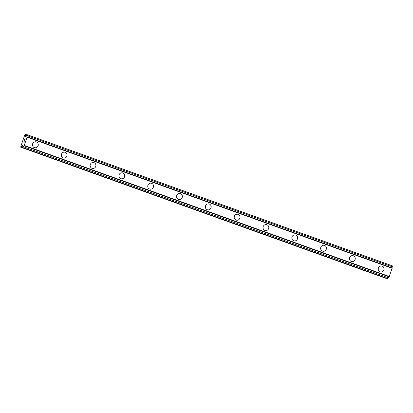 <?xml version="1.0" encoding="UTF-8"?>
<svg xmlns="http://www.w3.org/2000/svg" width="413" height="413" viewBox="0 0 413 413"><rect width="100%" height="100%" fill="white"/><g stroke="black" fill="none" stroke-linecap="round" stroke-linejoin="round"><path stroke-width="0.62" d="M35.977 141.809A3.025 2.912 -78.2 0 1 38.161 145.557A3.025 2.912 -78.2 0 1 34.367 147.622A3.025 2.912 -78.2 0 1 35.977 141.809A3.025 2.912 -78.2 0 1 38.166 145.557A3.025 2.912 -78.2 0 1 34.744 147.725M64.795 152.16A3.025 2.912 -78.2 0 1 66.978 155.907A3.025 2.912 -78.2 0 1 63.184 157.967A3.025 2.912 -78.2 0 1 64.795 152.16A3.025 2.912 -78.2 0 1 66.978 155.907A3.025 2.912 -78.2 0 1 63.561 158.076M93.606 162.51A3.025 2.912 -78.2 0 1 95.795 166.258A3.025 2.912 -78.2 0 1 92.001 168.318A3.025 2.912 -78.2 0 1 93.612 162.51A3.025 2.912 -78.2 0 1 95.795 166.258A3.025 2.912 -78.2 0 1 92.378 168.427M122.429 172.856A3.025 2.912 -78.2 0 1 124.612 176.609A3.025 2.912 -78.2 0 1 120.818 178.669A3.025 2.912 -78.2 0 1 122.429 172.856A3.025 2.912 -78.2 0 1 124.612 176.609A3.025 2.912 -78.2 0 1 121.195 178.777M151.241 183.207A3.025 2.912 -78.2 0 1 153.429 186.96A3.025 2.912 -78.2 0 1 149.635 189.02A3.025 2.912 -78.2 0 1 151.241 183.207A3.025 2.912 -78.2 0 1 153.429 186.96A3.025 2.912 -78.2 0 1 150.007 189.128M180.058 193.558A3.025 2.912 -78.2 0 1 182.247 197.311A3.025 2.912 -78.2 0 1 178.452 199.371A3.025 2.912 -78.2 0 1 180.058 193.558A3.025 2.912 -78.2 0 1 182.247 197.311A3.025 2.912 -78.2 0 1 178.829 199.474M208.875 203.908A3.025 2.912 -78.2 0 1 211.064 207.656A3.025 2.912 -78.2 0 1 207.269 209.721A3.025 2.912 -78.2 0 1 208.875 203.908A3.025 2.912 -78.2 0 1 211.064 207.656A3.025 2.912 -78.2 0 1 207.641 209.825M237.692 214.259A3.025 2.912 -78.2 0 1 239.881 218.007A3.025 2.912 -78.2 0 1 236.081 220.067A3.025 2.912 -78.2 0 1 237.692 214.259A3.025 2.912 -78.2 0 1 239.881 218.007A3.025 2.912 -78.2 0 1 236.458 220.175M266.509 224.61A3.025 2.912 -78.2 0 1 268.698 228.358A3.025 2.912 -78.2 0 1 264.898 230.418A3.025 2.912 -78.2 0 1 266.509 224.61A3.025 2.912 -78.2 0 1 268.698 228.358A3.025 2.912 -78.2 0 1 265.275 230.526M295.326 234.956A3.025 2.912 -78.2 0 1 297.515 238.709A3.025 2.912 -78.2 0 1 293.715 240.769A3.025 2.912 -78.2 0 1 295.326 234.956A3.025 2.912 -78.2 0 1 297.515 238.709A3.025 2.912 -78.2 0 1 294.092 240.877M324.143 245.307A3.025 2.912 -78.2 0 1 326.332 249.06A3.025 2.912 -78.2 0 1 322.532 251.119A3.025 2.912 -78.2 0 1 324.143 245.307A3.025 2.912 -78.2 0 1 326.332 249.06A3.025 2.912 -78.2 0 1 322.909 251.228M352.96 255.657A3.025 2.912 -78.2 0 1 355.149 259.41A3.025 2.912 -78.2 0 1 351.349 261.47A3.025 2.912 -78.2 0 1 352.96 255.657A3.025 2.912 -78.2 0 1 355.149 259.41A3.025 2.912 -78.2 0 1 351.726 261.574M382.154 266.111A3.025 2.912 -78.2 0 1 380.543 271.924A3.025 2.912 -78.2 0 1 378.354 268.176A3.025 2.912 -78.2 0 1 382.154 266.111M381.777 266.008A3.025 2.912 -78.2 0 1 383.966 269.756A3.025 2.912 -78.2 0 1 380.543 271.924M22.679 147.56L387.693 278.661L388.447 277.841A1.177 0.31 -70.2 0 1 389.134 276.808L392.205 267.985A1.177 0.31 -70.2 0 1 392.283 266.829L392.35 265.864L27.335 134.762L27.268 135.727A1.177 0.31 -70.2 0 0 27.186 136.884L24.119 145.706A1.177 0.31 -70.2 0 0 23.438 146.739L22.865 147.601L22.746 146.594A1.177 0.31 -70.2 0 0 22.829 145.438L22.545 145.087L21.12 147.234L20.65 147.136L21.946 143.048L24.852 134.705L25.121 134.302L25.591 134.401L25.425 136.811L25.895 136.615A1.177 0.31 -70.2 0 0 26.577 135.583L27.335 134.762M20.65 147.136L385.665 278.238L386.258 278.145M25.105 139.475L24.522 139.357L25.105 139.475L24.677 140.709L25.023 139.609L24.543 140.146M24.744 139.553L24.093 140.585L24.522 139.351L24.093 140.585M25.023 139.609L24.641 140.704M24.228 141.659L24.15 142.222L23.562 142.098L24.14 141.891L23.567 142.098M27.186 136.884A1.177 0.31 -70.2 0 0 27.191 136.884L392.205 267.985M27.021 134.912L25.591 134.401M392.283 266.829L27.268 135.727M392.195 268.311L27.186 137.209M389.335 276.524L24.321 145.422M389.134 276.808L24.119 145.706M388.447 277.841L23.438 146.739M387.879 278.698L22.865 147.601M22.854 145.195L22.545 145.087M386.134 278.336L21.12 147.234"/></g></svg>
